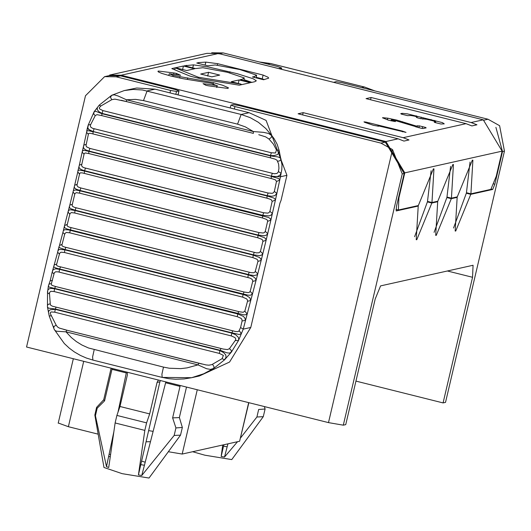 <?xml version="1.0" encoding="UTF-8"?>
<svg xmlns="http://www.w3.org/2000/svg" width="531" height="531" viewBox="0 0 531 531"><rect width="100%" height="100%" fill="white"/><g stroke="black" fill="none" stroke-linecap="round" stroke-linejoin="round"><path stroke-width="0.8" d="M170.006 92.898L170.577 90.443L116.13 76.809L104.594 76.656L108.974 75.681L120.51 75.833L174.958 89.467L179.027 90.867L178.077 94.916M170.577 90.443L176.504 91.465L178.934 90.927L178.004 94.896M218.832 53.903L223.206 52.927L277.66 66.561L281.636 68.021L278.556 68.559M281.417 69.276L281.729 67.961L281.344 69.256M392.535 149.583L328.49 422.616L343.298 425.172L402.239 173.902L392.535 149.583L380.946 143.118L385.327 142.142L239.308 105.583L233.381 104.561L230.952 105.105L230.195 107.966M385.327 142.142L404.184 173.471L402.239 173.902M396.166 210.907L396.524 206.134L404.184 173.471M417.213 205.802L418.222 206.055L396.239 210.94M414.611 236.707L427.389 201.899L431.849 203.015L416.782 239.713L416.224 239.713L418.222 206.055M427.389 201.899L428.517 201.654M434.079 232.366L446.863 197.559L451.317 198.674L436.25 235.372L435.692 235.372L437.69 201.714L431.849 203.015M437.69 201.714L436.681 201.461M446.863 197.559L447.985 197.306M453.547 228.025L466.331 193.218L470.785 194.333L455.724 231.031L455.167 231.031L457.158 197.373L451.317 198.674M457.158 197.373L456.149 197.12M466.331 193.218L467.453 192.965M470.785 194.333L492.688 189.448L494.839 184.204L502.505 151.541L504.45 151.103L499.611 125.701L488.029 119.236L342.004 82.677L336.083 81.655L333.621 82.345M230.952 105.105L234.928 106.558L234.35 109.008M380.946 143.118L234.928 106.558M104.594 76.656L85.484 95.739L26.55 347.015L328.49 422.616M223.206 52.927L211.703 52.768M343.298 425.172L345.734 424.634L375.205 298.999L380.581 285.89L473.061 265.261L472.55 277.282L443.08 402.916L355.943 381.099M504.45 151.103L445.516 402.379L443.08 402.916M227.925 443.85L224.513 457.045L237.516 441.712M223.87 444.752L223.538 446.179L227.162 446.803M240.616 437.863L256.904 417.008L258.67 409.467L265.095 409.016L264.405 406.573M256.904 417.008L263.27 416.676L265.095 409.016M224.513 457.045L221.168 456.468L223.538 446.179M222.728 445.011L221.168 456.468M263.27 416.676L231.762 459.587L204.913 455.206L192.614 451.728M109.094 454.31L110.508 454.45M141.604 461.134L145.202 462.209M165.838 381.889L144.419 465.262L140.795 464.632L138.425 474.92L141.77 475.497L144.419 465.262M138.425 474.92L144.824 430.395L146.589 422.862L149.682 413.921L157.07 382.42L159.891 381.796L160.389 380.528M159.891 381.796L140.795 464.632M112.194 368.461L111.968 369.344L126.298 372.935L126.537 372.052M126.298 372.935L117.962 412.322M113.714 432.407L106.485 466.663L108.729 467.486L115.121 422.961L144.824 430.395M110.169 456.872L108.669 456.308M106.485 466.663L95.427 415.746L94.837 415.036L96.609 407.357L97.193 408.206L95.427 415.746M94.837 415.036L103.983 467.486L122.17 473.665L149.019 478.046L180.527 435.135L174.161 435.46L141.77 475.497M186.507 387.066L179.352 417.585L172.628 417.884L175.927 427.926L182.352 427.468L180.527 435.135M103.777 399.69L96.609 407.357M182.352 427.468L179.345 417.412M149.682 413.921L119.979 406.487L116.893 415.421L146.589 422.862M116.893 415.421L115.121 422.961M127.347 372.251L127.374 374.986L119.979 406.487M174.161 435.46L175.927 427.926M97.193 408.206L104.58 400.845L103.698 399.836L111.118 368.189M165.685 382.791L180.016 386.382L180.175 385.479M180.016 386.382L172.628 417.884M158.411 380.03L157.07 382.42M104.58 400.845L111.968 369.344M495.908 127.354L502.505 151.541M124.274 90.562L133.135 89.434L142.467 89.985L241.16 114.47L249.099 112.698L155.052 89.155L136.739 88.013L124.254 90.569L111.649 95.308L114.112 94.784L118.167 96.025L126.451 99.775L126.458 101.6L253.333 133.374M221.035 348.502L220.146 350.281L55.178 308.976L48.467 308.133L47.458 307.031L47.531 291.293L48.049 289.753L49.071 288.864L50.996 288.406L54.567 288.738L54.109 291.546L50.797 291.293L49.429 292.674L50.306 304.442L50.857 305.385L52.476 306.221L223.259 349.053L227.421 349.571L229.452 348.675L235.711 339.813L235.645 338.566L234.894 337.537L231.277 335.904L231.874 332.784L54.62 288.406L55.523 286.494L235.552 331.51L237.762 331.656L238.817 331.205L240.576 327.561L243.244 329.134L250.785 327.454L279.956 203.074L281.032 200.452L286.926 175.323L266.091 120.398L249.099 112.698M88.259 124.997L94.146 111.702L99.211 105.151L97.372 107.547L97.233 109.632L99.045 111.782L102.018 113.375L101.74 115.605L96.961 114.65L95.281 115.585L90.343 125.23L90.602 126.989L92.533 128.303L274.248 173.763L276.97 173.458L278.344 171.944L278.941 168.34L278.616 163.979L277.003 160.189L274.972 159.094L270.511 157.866L270.452 155.55L102.018 113.375L102.928 110.594L271.354 152.769L270.452 155.55L274.016 155.59L277.282 154.707L278.888 152.961L279.08 150.26L282.001 164.789L281.788 169.641L280.448 176.77L271.341 176.219L93.164 131.509L89.321 129.936L87.788 128.037L88.259 124.997L90.589 124.533M94.146 111.702L93.682 114.052L95.281 115.585M255.384 271.454L257.754 273.863L256.792 274.939L254.276 275.509L249.942 274.905L67.105 229.034L64.742 227.799L64.377 226.332L68.3 210.94L69.262 209.971L70.689 209.785L75.01 210.522L74.732 213.011L71.313 212.573L69.953 213.688L67.059 225.37L67.603 226.325L69.475 227.202L250.858 272.622L253.712 272.775L255.086 271.978L257.94 261.391L261.152 260.449L257.754 273.863L252.504 293.895L250.566 295.196L247.957 295.15L64.928 249.524L59.996 247.917L59.16 247.088L59.167 246.218L57.839 251.156L58.569 249.915L59.591 249.411L64.842 249.855L64.47 252.517L61.012 252.192L59.678 253.221L56.538 264.604L56.678 265.447L57.872 266.197L239.66 311.823L243.171 312.281L244.818 311.206L247.101 313.794L245.992 314.717L243.975 314.89L57.288 268.407L54.647 267.524L53.711 266.569L54.189 264.969L56.724 264.106M257.94 261.391L257.787 260.236L256.958 259.228L252.929 257.628L253.207 255.139L259.407 257.469L260.728 258.77L261.152 260.449L262.825 253.745L261.657 255.059L259.553 255.65L253.294 254.8L75.097 210.183L70.948 208.769L69.78 207.913L69.375 206.917L73.358 190.602L75.535 189.952L79.836 190.768L79.604 193.165L76.205 192.667L74.878 193.676L72.09 205.404L72.621 206.44L74.479 207.375L256.407 252.875L259.088 252.763L260.422 251.428L262.825 253.745L266.104 240.304L265.633 238.751L264.524 237.722L258.033 235.386L258.112 235.054L79.915 190.437L76.331 189.228L74.771 188.16L74.24 186.899L74.732 184.934L72.953 192.375M244.818 311.206L247.532 301.263L250.725 300.539L243.244 329.134L238.472 340.583L231.324 352.172L224.527 359.839L213.787 368.388L203.678 373.791L191.638 377.7L199.39 375.968L229.565 362.042L250.785 327.454M247.532 301.263L247.433 300.008L246.643 298.88L242.66 297.134L243.032 294.473L246.245 295.495L249.796 297.732L250.725 300.539L252.504 293.895L250.181 291.393L252.836 280.879L252.033 279.24L250.001 278.091L69.68 232.81L66.249 232.432L64.842 233.653L61.861 245.249L62.419 246.132L64.297 246.948L244.041 291.997L248.123 292.634L249.338 292.349L250.181 291.393M83.825 145.102L86.254 144.339L86.009 145.66L86.52 146.815L89.885 148.408L268.082 193.025L272.224 193.317L273.472 192.74L274.348 191.439L276.87 193.443L274.799 195.673L271.686 196.271L267.159 195.66L88.962 151.043L86.002 150.027L84.031 148.66L83.387 147.206L83.865 144.844L82.398 151.05L83.825 150.3L88.889 151.375L88.75 153.559L85.166 152.948L84.144 153.724L81.575 165.46L82.252 166.78L83.931 167.683L263.668 212.772L267.803 213.123L269.044 212.606L269.914 211.365L272.396 213.482L271.202 215.042L269.051 215.891L262.739 215.32L84.542 170.703L81.575 169.728L79.584 168.453L78.913 166.9L79.404 164.849L77.871 171.055L78.449 170.272L79.371 170.093L84.469 171.035L268.447 217.438L270.206 218.58L270.863 220.173L267.71 233.6L266.529 235.041L264.398 235.764L258.112 235.054L259.042 232.591L263.164 233.016L264.524 232.459L265.268 231.383L267.71 233.6L266.104 240.304L262.885 241.346L262.672 240.178L261.849 239.308L257.8 237.782L258.033 235.386L79.836 190.768L80.845 187.974L259.042 232.591M274.348 191.439L276.492 181.469L279.731 180.148L275.41 200.101L270.863 220.173L267.631 221.308L267.432 220.272L266.555 219.396L262.473 217.949L82.232 172.887L80.387 172.847L79.696 173.438L76.929 185.419L78.05 186.952L80.845 187.974M276.492 181.469L275.489 179.903L272.29 178.808L90.967 133.427L89.168 133.248L88.518 133.699L86.254 144.339M83.865 144.844L86.573 132.378L88.398 134.37M86.573 132.378L87.197 130.646L89.44 130.905L93.098 131.841L93.005 133.905M269.914 211.365L272.171 201.329L275.41 200.101L274.846 198.806L273.677 197.983L267.086 195.992L268.082 193.025M272.171 201.329L271.049 199.543L266.947 198.176L267.086 195.992L88.889 151.375L89.885 148.408M57.68 252.198L57.839 251.156L57.68 252.198L59.439 254.17M67.291 224.354L64.709 225.522L64.802 225.124M69.846 214.292L68.107 212.108L68.008 212.48M68.107 212.108L69.442 206.287M79.351 165.141L81.82 164.265M82.358 151.76L82.245 152.271L84.077 154.236M94.08 128.794L93.144 131.602L87.217 128.694L88.299 124.785M94.166 111.669L95.753 111.271L101.779 113.661L270.558 155.922L278.244 156.97L280.328 158.006L281.078 159.061L279.996 160.707L277.793 161.285M99.178 105.211L100.844 106.008L99.363 107.64L99.443 108.842L102.928 110.594M271.354 152.769L275.509 153.008L276.459 149.981L273.392 144.113L268.991 139.042L265.679 136.872L258.77 134.708M126.411 101.587L114.915 99.124L111.782 99.675L100.844 106.008M276.459 149.981L279.08 150.26L277.175 144.319L274.182 138.81L271.852 135.704L271.142 137.615L268.991 139.042M121.207 100.273L253.36 133.374L253.353 131.549L263.608 132.358L268.44 133.44L271.852 135.704L265.845 128.548L258.391 122.316L250.187 117.636L241.16 114.47L237.549 124.148L143.503 100.598L135.597 99.37L126.451 99.775L253.353 131.549L245.229 126.823L237.549 124.148M99.211 105.151L111.649 95.308L110.481 97.385L111.782 99.675M278.463 171.573L281.065 173.279L279.923 175.203L277.766 176.392L274.719 176.65L271.361 176.126L272.277 173.411M271.202 178.529L271.295 176.458L277.925 178.27L279.127 178.987L279.731 180.148L280.448 176.77L286.926 175.323M77.818 171.832L77.871 171.055L77.818 171.832L79.537 174.214M73.059 191.97L74.785 194.246M72.322 204.329L69.86 205.046M74.665 185.259L77.174 184.284M64.722 234.284L62.877 232.538L63.362 230.6L64.802 229.664L68.419 229.877L248.203 274.852L252.869 276.452L255.371 278.317L256.022 280.541L252.822 281.384M62.977 232.206L64.377 226.332M59.459 245.561L62.087 244.3M54.003 273.896L52.138 272.303L53.246 269.536L55.748 268.799L59.518 269.33L237.709 313.954L243.311 316.35L244.731 317.863L245.249 319.35L245.269 320.379L242.096 320.989L241.99 319.596L241.094 318.361L237.297 316.688L58.032 271.839L55.629 271.792L54.321 272.768L51.261 284.112L51.925 285.353L55.523 286.494M52.224 272.038L57.587 252.497M191.572 377.714L184.098 378.928L175.628 379.247L168.931 378.696L162.327 377.422M229.452 348.675L231.177 350.268L231.324 352.172L229.392 353.102L226.823 352.816L220.146 350.281L219.88 350.56L223.684 352.65L225.768 354.92L226.033 357.29L224.527 359.839L222.104 358.664L223.378 355.392L219.376 353.42L219.88 350.56L55.257 309.341L54.759 312.201L51.235 311.943L50.418 312.493L50.239 313.456L56.186 325.218L57.487 326.93L59.379 328.098L66.813 330.176M235.479 340.537L238.472 340.583L238.731 338.924L238.3 337.251L235.718 334.789L231.735 333.103L54.567 288.738L54.62 288.406L49.429 287.211L48.401 286.408L48.792 284.696L49.496 283.932L51.388 283.707M47.511 292.767L49.383 293.942M54.281 329.545L49.237 316.051L48.447 312.155L49.011 310.662L50.286 309.746L55.257 309.341L56.067 307.197M47.458 305.504L48.062 304.416L50.226 303.798M47.458 307.031L49.237 316.051M239.202 330.733L241.413 333.548L239.282 334.523L231.874 332.784L232.77 330.879M52.483 280.461L50.199 280.793L52.138 272.303M49.25 315.952L51.076 315.839M201.886 364.007L198.826 363.231L197.97 364.883L65.977 331.835L66.846 330.189L206.021 364.936L208.915 365.189L211.836 364.638L222.104 358.664M212.519 364.359L213.966 366.536L213.787 368.388L210.541 369.397L206.625 368.733L197.97 364.883L187.091 367.877L180.779 368.633L169.296 368.229L163.482 367.1L161.902 374.255L162.187 377.415M198.826 363.231L63.753 329.419M53.83 328.337L53.923 326.459L56.186 325.218M163.482 367.1L88.531 347.997L81.986 345.057L76.384 341.599L71.386 337.577L65.977 331.835L56.691 331.238L55.257 330.66L54.301 329.592M83.712 361.326L68.38 426.705L98.175 434.166M68.38 426.705L58.437 423.068M197.266 389.761L182.186 454.051L168.34 451.735M182.186 454.051L239.62 441.241L248.674 402.631M248.866 402.684L239.62 441.241M470.054 162.061L466.45 192.713L470.904 193.828L490.863 189.381L496.239 176.272L502.134 151.143L483.276 119.82L471.097 122.535L371.103 97.498L366.045 98.627L466.045 123.663L471.893 125.927L476.944 124.798L471.097 122.535M450.587 166.409L446.976 197.054L451.436 198.169L453.428 164.517L452.87 164.517L437.809 201.209L431.968 202.517L427.508 201.402L431.119 170.75M431.968 202.517L433.96 168.858L433.402 168.858L418.335 205.557L398.383 210.004L395.987 209.406M218.46 53.512L121.114 75.223L109.578 75.07L206.924 53.359L218.46 53.512L483.276 119.82M451.436 198.169L457.277 196.868L472.344 160.17L472.895 160.17L470.904 193.828M121.114 75.223L385.931 141.531L398.111 138.817L298.11 113.78L303.168 112.652L403.168 137.688L409.009 139.952L403.958 141.08L398.111 138.817M216.595 87.343L216.96 85.783L211.212 83.281L183.381 78.761L171.314 76.172L161.743 73.391L158.63 72.063L157.926 71.34L158.417 71.048L173.936 72.946L176.465 73.411L180.64 75.329L169.323 73.743L173.126 75.429L213.289 82.604L222.721 85.285L228.43 87.814L227.978 88.451L208.564 85.836L205.935 85.312L203.061 83.679L217.272 85.604L216.854 87.389M158.265 71.818L158.444 71.041L158.251 71.804M169.323 73.743L168.685 75.488M254.754 81.728L251.236 82.511L240.098 79.723L242.163 79.258L244.267 77.938L227.434 72.289L202.855 67.722L195.554 68.565L184.416 65.778L193.41 64.868L208.623 67.045L237.145 73.663L253.214 78.774L256.327 80.812L254.761 81.728M243.782 80.646L244.267 77.938M200.698 74.048L208.57 72.296L219.701 75.083L211.836 76.836L200.698 74.048M250.247 82.73L239.242 85.186L202.231 79.159L189.899 76.072L171.812 68.592L175.164 67.842L198.368 77.234L241.047 84.15L231.244 81.694L239.109 79.942L250.247 82.73M175.555 67.756L183.427 65.997L194.565 68.784L186.693 70.543L175.555 67.756M365.866 122.05L402.544 131.117L406.023 132.392L377.972 125.767L378.656 126.232L373.479 125.336L364.711 122.336L363.974 121.858L365.859 122.044M396.776 120.106L416.151 126.013L419.344 125.874L425.484 127.407L426.161 127.865L423.253 128.515L421.382 128.336L394.998 120.464L391.307 119.827L395.469 121.566L388.612 120.218L382.493 117.802M391.307 119.827L391.367 120.929M395.018 121.572L395.091 121.221L395.469 121.566M382.705 117.676L387.789 118.181L396.757 120.099M418.899 127.825L419.357 125.88L418.886 127.818M440.909 124.002L434.77 122.462L434.166 122.024L435.619 121.699L435.148 121.38L427.004 119.342L419.795 118.486L416.974 117.663L416.324 117.212L417.047 117.052L416.576 116.727L414.552 116.143M417.047 117.052L416.576 116.727M414.532 116.136L410.848 115.499M410.841 115.499L407.536 115.645L401.396 114.105L400.739 113.661L402.199 113.335L407.257 113.826M407.264 113.826L442.429 122.634L444.248 123.862L440.922 124.002M435.619 121.699L435.148 121.38M198.76 62.578L205.822 62.107L217.637 63.674L263.11 75.063L268.042 77.234L268.699 78.143L263.595 79.756L252.457 76.968L254.522 76.504L256.626 75.183L239.793 69.528L215.214 64.961L207.906 65.811L196.769 63.023L198.76 62.578L198.554 63.468M256.134 77.884L256.626 75.183M371.103 97.498L370.572 99.755M303.168 112.652L302.637 114.908M263.11 75.063L262.228 78.834L264.259 79.604M262.228 78.834L256.267 77.34M173.126 75.429L172.867 76.55M179.943 76.783L179.651 78.05M244.008 79.657L251.886 82.365M183.427 65.997L182.545 69.767M208.57 72.296L207.681 76.066M240.994 84.402L241.817 84.608M239.109 79.942L238.227 83.712M241.047 84.15L240.895 84.814M198.368 77.234L198.156 78.143M175.164 67.842L174.712 69.787M393.199 120.603L393.04 121.28M416.151 126.013L415.912 127.015M423.147 117.729L422.815 119.143M377.972 125.767L377.866 126.205L377.986 125.774M254.522 76.504L254.303 77.426M205.822 62.107L205.119 65.114L205.849 62.114M217.298 65.121L217.637 63.674M502.134 151.143L404.788 172.86L385.931 141.531M398.462 197.877L398.894 197.983L398.383 210.004M404.788 172.86L398.894 197.983M242.163 79.258L241.95 80.181M193.43 64.875L192.733 67.862L193.41 64.868M229.996 71.804L229.744 72.873M187.748 77.878L187.39 79.411L187.742 77.871M213.362 82.624L213.09 83.779M176.465 73.411L176.199 74.539M176.504 91.465L175.827 94.352M491.002 189.023L492.688 189.448M120.51 75.833L116.13 76.809M494.839 184.204L493.16 183.786M447.401 270.989L472.55 277.282M488.029 119.236L483.648 120.212M267.611 64.045L270.299 63.448L364.346 86.998L361.657 87.595M155.052 89.155L147.114 90.92L143.503 100.598M249.218 272.264L248.289 274.514L247.877 277.434M238.711 311.591L237.709 313.954L237.297 316.688M148.64 430.601L153.16 431.378M263.668 212.772L262.739 215.32L262.473 217.949M242.66 297.134L64.47 252.517M65.844 247.38L64.842 249.855L243.032 294.473L244.041 291.997M59.1 272.071L59.605 269.005L60.514 266.974M69.68 232.81L71.021 227.64M252.929 257.628L74.732 213.011M76.026 207.82L75.01 210.522L253.207 255.139L254.223 252.444M84.283 173.332L84.542 170.703L85.471 168.148M266.947 198.176L88.75 153.559M93.144 131.602L271.341 176.219M270.518 157.866L101.74 115.605L271.122 158.019M260.422 251.428L262.885 241.346M257.8 237.782L79.604 193.165M231.277 335.904L54.109 291.546M219.376 353.42L54.759 312.201M94.186 349.75L92.606 356.905L92.892 360.064L86.4 358.047L80.5 355.471L74.34 351.907L69.309 348.177L64.324 343.55L54.189 329.373M240.576 327.561L242.096 320.989M265.268 231.383L267.631 221.308M259.274 61.961L270.525 63.501M270.418 63.448L364.571 87.051M403.168 137.688L466.045 123.663M387.789 118.181L387.398 119.853M393.232 120.617L393.073 121.287M393.166 120.597L393.006 121.274M422.676 126.59L422.238 128.462M419.331 125.874L418.873 127.818M417.532 125.708L417.14 127.374M402.604 121.732L402.365 122.727M399.836 120.915L399.611 121.858M434.776 120.398L434.59 121.194M431.092 119.475L430.913 120.238M421.256 117.125L420.877 118.745M416.251 115.758L416.065 116.561M402.199 113.335L401.967 114.304M402.544 131.117L402.372 131.854M369.191 122.767L368.932 123.876M205.796 62.107L205.092 65.107M186.374 65.34L186.169 66.216M173.936 72.946L173.657 74.114M158.417 71.048L158.238 71.798M205.059 84.064L204.9 84.728M213.429 82.637L213.157 83.798M213.289 82.604L213.017 83.759M187.762 77.878L187.403 79.411M230.036 71.811L229.79 72.886M229.95 71.791L229.697 72.86M193.457 64.875L192.753 67.868M150.499 441.699L146.058 441.792M79.404 164.849L82.398 151.05M86.699 131.17L87.217 128.694M47.458 292.979L48.387 285.957L50.206 280.627M191.638 377.7L162.207 377.422L92.905 360.071M101.136 115.459L101.74 115.605M74.732 184.934L77.705 172.29M59.572 245.116L62.877 232.538M364.465 86.998L374.932 90.92M73.331 358.73L58.204 423.207M391.008 120.849L391.241 119.867M435.44 122.688L435.679 121.665M416.961 117.656L417.107 117.012"/></g></svg>
